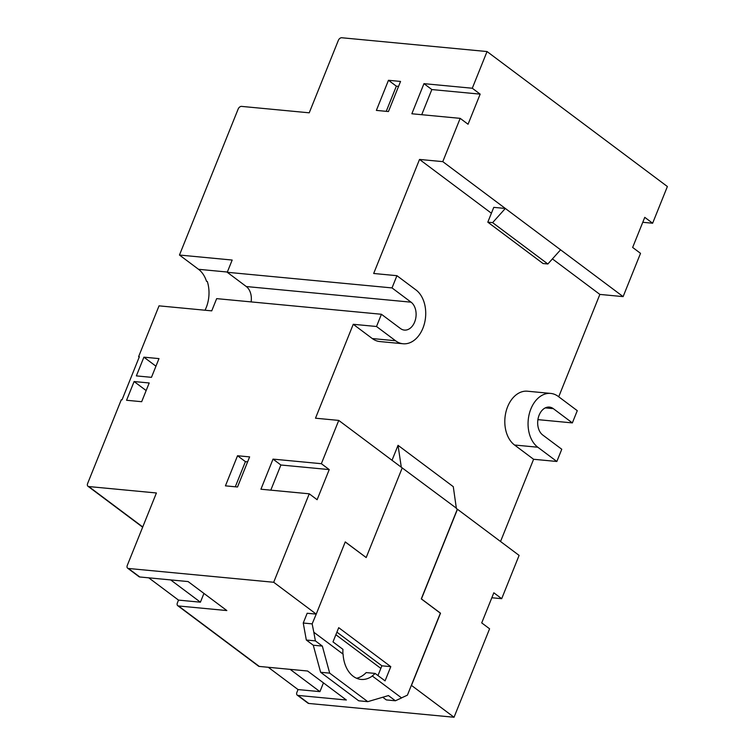 <?xml version="1.0" encoding="UTF-8"?>
<svg xmlns="http://www.w3.org/2000/svg" width="755" height="755" viewBox="0 0 755 755"><rect width="100%" height="100%" fill="white"/><g stroke="black" fill="none" stroke-linecap="round" stroke-linejoin="round"><path stroke-width="1.13" d="M342.93 654.019A29.785 20.734 -84.6 0 1 342.949 649.347L332.993 641.901L338.712 627.669L390.788 666.656L385.069 680.878L375.112 673.422L366.203 672.582A29.785 20.734 -84.6 0 1 356.586 678.254M353.198 676.282A29.785 20.734 -84.6 0 1 343.091 654.141L313.816 632.228L315.382 640.882L322.338 646.091L329.68 673.139L367.779 701.659L388.447 695.572L395.393 700.772L401.594 697.922L372.319 676.018A29.785 20.734 -84.6 0 1 361.05 679.415A29.785 20.734 -84.6 0 1 353.198 676.282M487.805 222.178L543.053 263.533L547.856 263.986L560.578 249.811L505.331 208.456L493.761 207.361L487.805 222.178L492.609 222.64L505.331 208.456L442.779 161.636L460.182 118.356L468.053 124.245L480.161 94.139L472.29 88.241L487.041 51.548L667.382 186.532L652.631 223.225L644.761 217.336L632.652 247.442L640.523 253.34L623.12 296.621L599.866 294.412L558.719 396.781M572.356 422.904L577.273 410.673L558.228 396.413A28.53 19.866 95.4 0 0 550.706 393.421A28.53 19.866 95.4 0 0 529.17 414.316A28.53 19.866 95.4 0 0 537.796 447.224L556.85 461.484L561.767 449.253L542.713 434.993A14.789 10.296 -84.6 0 1 538.249 417.93A14.789 10.296 -84.6 0 1 549.413 407.096A14.789 10.296 -84.6 0 1 553.311 408.644L572.356 422.904L537.909 419.638M652.631 223.225L642.76 222.291M501.697 598.687L493.827 592.788L481.718 622.903L489.589 628.792L454.038 717.25L411.484 685.408L440.514 613.192L421.432 598.913L457.464 509.266L519.1 555.397L501.697 598.687L491.826 597.752M268.261 667.278L298.027 689.56L296.894 692.382A3.171 2.095 -53.2 0 0 297.253 695.138A3.171 2.095 -53.2 0 0 298.017 695.421L308.748 703.452L454.038 717.25M308.748 703.452A3.171 2.095 126.8 0 1 307.983 703.169L297.253 695.138M556.85 461.484L533.596 459.276L500.537 541.505M560.578 249.811L623.12 296.621M491.401 213.231L419.525 159.437L373.678 273.48L396.932 275.688L415.986 289.948A28.53 19.866 -84.6 0 1 424.612 322.857A28.53 19.866 -84.6 0 1 403.076 343.761A28.53 19.866 -84.6 0 1 395.554 340.76L376.509 326.5L353.246 324.291L315.496 418.204L338.75 420.412L402.217 467.921L366.184 557.558L345.261 541.901L316.232 614.108L273.688 582.265L309.248 493.808L317.119 499.706L329.227 469.591L321.356 463.702L338.75 420.412M403.076 343.761L379.812 341.553A28.53 19.866 -84.6 0 1 372.3 338.551L353.246 324.291M550.706 393.421L527.452 391.213A28.53 19.866 95.4 0 0 505.916 412.107A28.53 19.866 95.4 0 0 514.542 445.016L533.596 459.276M599.866 294.412L552.415 258.899M376.509 326.5L381.426 314.269L216.657 298.631L211.74 310.862L159.031 305.85L138.609 356.671L139.213 357.124M487.041 51.548L341.76 37.75A3.171 2.095 -53.2 0 0 338.353 40.355L309.229 112.816L241.572 106.389A3.171 2.095 -53.2 0 0 238.174 109.003L179.463 255.039L198.518 269.299A28.53 19.866 -84.6 0 1 206.54 281.37L207.295 281.445A28.53 19.866 95.4 0 1 205.03 310.22M142.648 527.188L87.986 486.267A3.171 2.095 -53.2 0 1 87.618 483.511L121.281 399.763L122.036 399.839L139.364 356.738L138.609 356.671M401.518 697.875L407.407 695.166L440.363 613.183L421.281 598.894L457.313 509.257L456.398 508.568L453.283 486.673L398.036 445.327L392.024 460.286M316.081 614.098L307.172 613.249L303.246 623.026L312.155 623.875L316.232 614.108M390.788 666.656L381.879 665.806L377.962 675.555M336.909 632.152L381.879 665.806M148.744 577.83L178.51 600.112L177.378 602.934A3.171 2.095 -53.2 0 0 177.746 605.689A3.171 2.095 -53.2 0 0 178.51 605.972L259.286 666.429A3.171 2.095 126.8 0 1 258.521 666.146L177.746 605.689M381.426 314.269L400.471 328.529A14.789 10.296 95.4 0 0 404.369 330.086A14.789 10.296 95.4 0 0 415.533 319.252A14.789 10.296 95.4 0 0 411.069 302.179L392.015 287.919L396.932 275.688M251.113 301.896A14.789 10.296 95.4 0 0 246.3 286.541L227.255 272.281L392.015 287.919M388.447 111.542L400.546 81.436L388.466 80.285L376.368 110.4L388.447 111.542M472.29 88.241L423.961 83.654L411.852 113.769L460.182 118.356M179.463 255.039L232.172 260.041L227.255 272.281M442.779 161.636L419.525 159.437M237.514 487.003L249.622 456.888L237.532 455.746L225.434 485.852L237.514 487.003M158.994 358.606L151.472 377.33L136.362 375.896L143.894 357.172L158.994 358.606M149.197 382.974L141.676 401.698L126.566 400.273L134.097 381.539L149.197 382.974M321.356 463.702L273.027 459.115L260.919 489.221L309.248 493.808M87.986 486.267A3.171 2.095 -53.2 0 0 88.75 486.55L142.742 526.962M273.688 582.265L128.407 568.468A3.171 2.095 -53.2 0 1 127.642 568.185A3.171 2.095 -53.2 0 1 127.274 565.429L156.408 492.977L88.75 486.55M380.841 668.392L335.871 634.728M128.407 568.468L139.779 576.98L188.099 581.567L226.84 610.559L178.51 605.972M259.286 666.429L307.615 671.016L346.347 700.008L298.017 695.421M139.779 576.98A3.171 2.095 126.8 0 1 139.014 576.697L127.642 568.185M323.451 682.869L319.922 691.646L298.027 689.56M290.156 669.364L319.922 691.646M203.935 593.421L200.415 602.188L178.51 600.112M170.649 579.906L200.415 602.188M402.217 467.921L456.511 508.294M401.301 467.232L398.036 445.327M492.609 222.64L547.856 263.986M382.766 697.242L386.334 699.913L395.393 700.772M315.382 640.882L306.322 640.023L313.268 645.223L320.62 672.28L358.719 700.8L367.779 701.659M320.62 672.28L329.68 673.139M313.268 645.223L322.338 646.091M306.322 640.023L303.246 623.026M312.155 623.875L313.816 632.228M375.112 673.422A29.785 20.734 -84.6 0 1 372.168 675.999L372.319 676.018M345.233 541.977L366.184 557.558M146.149 390.561L134.097 381.539M155.945 366.194L143.894 357.172M329.227 469.591L280.898 465.005L270.79 490.165M280.898 465.005L273.027 459.115M480.161 94.139L431.832 89.552L421.724 114.703M431.832 89.552L423.961 83.654M247.621 461.843L245.413 461.635L235.296 486.786M245.413 461.635L237.532 455.746M398.555 86.391L396.347 86.174L386.23 111.334M396.347 86.174L388.466 80.285M553.311 408.644L545.289 407.889M411.069 302.179L246.3 286.541M227.349 272.036L198.518 269.299M537.796 447.224L514.542 445.016M395.554 340.76L372.3 338.551"/></g></svg>
